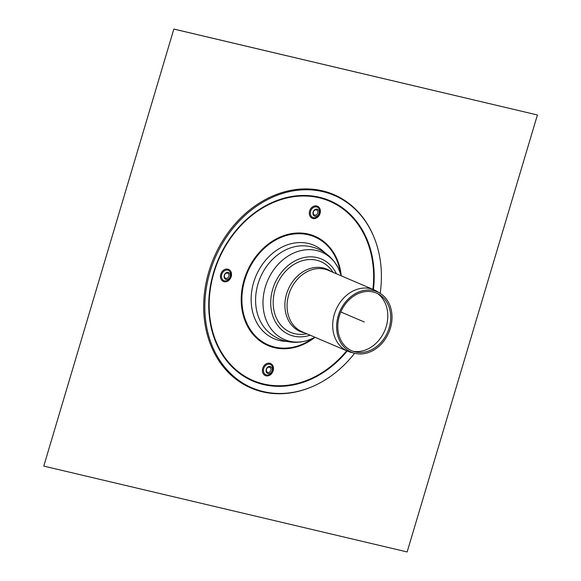 <?xml version="1.0" encoding="UTF-8"?>
<svg xmlns="http://www.w3.org/2000/svg" width="581" height="581" viewBox="0 0 581 581"><rect width="100%" height="100%" fill="white"/><g stroke="black" fill="none" stroke-linecap="round" stroke-linejoin="round"><path stroke-width="0.87" d="M306.921 333.821L304.451 334.14A38.455 31.229 -66.9 0 1 276.28 317.822A38.455 31.229 -66.9 0 1 288.939 268.095A38.455 31.229 -66.9 0 1 331.664 270.376L333.138 272.387M377.73 293.652A31.933 25.934 -66.9 0 1 386.212 326.515A31.933 25.934 -66.9 0 1 353.125 351.302M389.176 327.866A31.381 25.484 -66.9 0 1 354.882 351.839A31.381 25.484 -66.9 0 1 340.815 311.975A31.381 25.484 -66.9 0 1 379.328 294.545A31.381 25.484 -66.9 0 1 389.176 327.866M390.403 328.163A32.834 26.668 -66.9 0 1 354.512 353.255A32.834 26.668 -66.9 0 1 339.791 311.539A32.834 26.668 -66.9 0 1 380.097 293.303A32.834 26.668 -66.9 0 1 390.403 328.163M354.512 353.255L350.909 352.318A33.4 27.118 -66.9 0 1 347.772 351.251A33.4 27.118 -66.9 0 1 335.934 309.891A33.4 27.118 -66.9 0 1 373.99 289.817A33.4 27.118 -66.9 0 1 376.931 291.342L380.097 293.303M270.23 366.509A3.718 3.014 113.1 0 0 266.091 371.23A3.718 3.014 113.1 0 0 271.196 372.443A3.718 3.014 113.1 0 0 270.23 366.509M269.431 367.214A2.745 2.23 113.1 0 0 266.374 370.707A2.745 2.23 113.1 0 0 270.15 371.593A2.745 2.23 113.1 0 0 269.431 367.214M315.011 216.299A3.718 3.014 113.1 0 0 319.158 211.578A3.718 3.014 113.1 0 0 314.045 210.373A3.718 3.014 113.1 0 0 315.011 216.299M314.764 215.152A2.745 2.23 113.1 0 0 317.829 211.666A2.745 2.23 113.1 0 0 314.052 210.772A2.745 2.23 113.1 0 0 314.764 215.152M230.163 276.65A3.718 3.014 113.1 0 0 226.655 272.533A3.718 3.014 113.1 0 0 224.825 278.677A3.718 3.014 113.1 0 0 230.163 276.65M228.87 276.244A2.745 2.23 113.1 0 0 226.278 273.201A2.745 2.23 113.1 0 0 224.927 277.747A2.745 2.23 113.1 0 0 228.87 276.244M380.177 293.347A104.645 84.979 113.1 0 0 375.086 240.033L374.868 239.459A105.226 85.451 113.1 0 0 263.847 200.394A105.226 85.451 113.1 0 0 207.003 333.596A105.226 85.451 113.1 0 0 312.019 386.728L312.585 386.488A104.645 84.979 113.1 0 0 354.599 353.277M375.086 240.033A104.645 84.979 113.1 0 0 264.675 201.179A104.645 84.979 113.1 0 0 208.136 333.647A104.645 84.979 113.1 0 0 312.585 386.488M43.771 466.1L173.857 29.05L43.771 466.1L407.143 551.95L537.41 114.973L174.039 29.123M173.857 29.05L537.41 114.973M364.316 322.005L340.815 311.975M304.698 332.869A33.894 27.525 -66.9 0 1 287.631 318.708A33.894 27.525 -66.9 0 1 301.285 272.925A33.894 27.525 -66.9 0 1 330.916 271.436M347.772 351.251L302.135 331.78A33.4 27.118 -66.9 0 1 287.072 305.236A33.4 27.118 -66.9 0 1 303.209 274.072A33.4 27.118 -66.9 0 1 328.352 270.347L373.99 289.817M272.612 370.678A5.599 4.546 113.1 0 0 269.758 364.28A5.599 4.546 113.1 0 0 263.716 368.579A5.599 4.546 113.1 0 0 266.563 374.977A5.599 4.546 113.1 0 0 272.612 370.678M273.164 370.772A6.573 5.338 113.1 0 0 266.955 363.488A6.573 5.338 113.1 0 0 263.716 374.36A6.573 5.338 113.1 0 0 273.164 370.772M310.61 211.266A5.599 4.546 113.1 0 0 313.464 217.664A5.599 4.546 113.1 0 0 319.506 213.372A5.599 4.546 113.1 0 0 316.652 206.967A5.599 4.546 113.1 0 0 310.61 211.266M309.622 210.99A6.573 5.338 113.1 0 0 315.832 218.274A6.573 5.338 113.1 0 0 319.071 207.41A6.573 5.338 113.1 0 0 309.622 210.99M224.607 280.87A5.599 4.546 113.1 0 0 230.65 276.571A5.599 4.546 113.1 0 0 227.796 270.172A5.599 4.546 113.1 0 0 221.753 274.472A5.599 4.546 113.1 0 0 224.607 280.87M224.113 281.705A6.573 5.338 113.1 0 0 231.441 273.36A6.573 5.338 113.1 0 0 222.4 271.225A6.573 5.338 113.1 0 0 224.113 281.705M336.399 273.774A41.106 33.378 113.1 0 0 279.432 275.096A41.106 33.378 113.1 0 0 293.688 336.116A41.106 33.378 113.1 0 0 310.181 335.208M373.43 289.578A98.051 79.626 113.1 0 0 308.351 195.615A98.051 79.626 113.1 0 0 211.84 279.04A98.051 79.626 113.1 0 0 263.542 384.564A98.051 79.626 113.1 0 0 347.213 351.011M372.9 289.353A97.47 79.154 113.1 0 0 308.068 196.138A97.47 79.154 113.1 0 0 212.225 279.149A97.47 79.154 113.1 0 0 263.636 383.983A97.47 79.154 113.1 0 0 346.683 350.786M341.178 275.111A59.473 48.296 113.1 0 0 292.947 233.402A59.473 48.296 113.1 0 0 242.095 288.721A59.473 48.296 113.1 0 0 274.457 347.685A59.473 48.296 113.1 0 0 314.452 337.743M340.335 272.627A58.79 47.744 113.1 0 0 291.386 234.361A58.79 47.744 113.1 0 0 242.611 289.73A58.79 47.744 113.1 0 0 274.755 347.075A58.79 47.744 113.1 0 0 312.07 338.854M324.706 252.619A50.779 41.236 113.1 0 0 257.949 271.741A50.779 41.236 113.1 0 0 279.512 340.488A50.779 41.236 113.1 0 0 286.818 341.403M341.417 275.917L338.127 267.703L334.365 261.784L330.771 257.652C323.588 250.549 314.967 246.62 304.902 245.872A48.579 39.45 113.1 0 0 260.288 277.609A48.579 39.45 113.1 0 0 268.24 331.773C273.375 336.457 279.308 339.609 286.048 341.236C293.035 342.834 300.014 342.645 306.993 340.662L315.2 337.35M338.127 267.703A47.489 38.564 113.1 0 0 272.547 271.509A47.489 38.564 113.1 0 0 289.541 341.221A47.489 38.564 113.1 0 0 306.993 340.662"/></g></svg>
